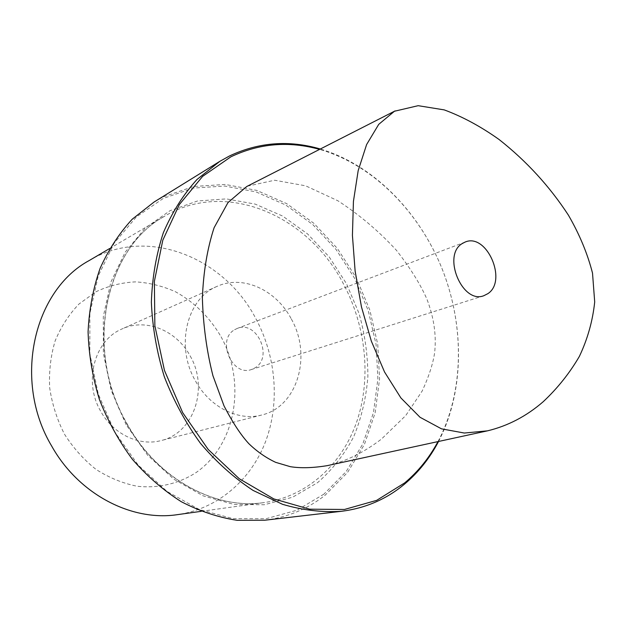 <?xml version="1.0" encoding="UTF-8"?>
<svg xmlns="http://www.w3.org/2000/svg" width="626" height="626" viewBox="0 0 626 626"><rect width="100%" height="100%" fill="white"/><g stroke="black" fill="none" stroke-linecap="round" stroke-linejoin="round"><path stroke-width="0.47" stroke-dasharray="3.13 2.35" d="M247.426 186.157L274.657 180.233L305.621 185.812L337.813 200.735C359.52 214.82 379.066 231.354 396.461 250.345C410.296 268.03 420.461 284.321 426.955 299.22C434.029 317.922 436.58 335.865 434.593 353.033C432.918 364.027 428.787 376.672 422.206 390.984L405.687 415.609L381.383 439.147C363.252 452.864 345.208 461.691 327.249 465.634M437.989 441.588C464.273 391.892 464.766 325.567 441.901 268.304C418.755 211.181 372.689 164.583 319.589 149.387M438.552 441.463C464.398 391.594 464.711 325.543 441.964 268.413C418.911 211.431 373.229 164.794 320.34 149.004M154.035 202.049L163.284 196.877L193.551 186.485L225.227 184.443L256.738 190.39L286.692 203.638L313.892 223.318L337.336 248.389L356.202 277.717L369.841 310.113L377.744 344.308L379.567 379.02L375.13 412.87L364.418 444.468L347.626 472.364L325.223 495.127C307.702 508.977 287.553 517.342 264.767 520.222M323.9 494.149L296.841 510.26L266.058 518.719L232.982 518.641L199.334 509.533L167.087 491.473L138.276 465.196L114.808 432.081L98.29 394.13L89.823 353.737L89.862 313.501L98.235 275.917L114.143 243.17L136.351 216.964L163.292 198.411L193.309 188.082L224.726 186.024L255.995 191.892L285.722 205.015L312.726 224.523L335.998 249.391L354.723 278.484L368.252 310.621L376.093 344.558L377.893 378.996L373.472 412.589L362.822 443.928L346.147 471.589L323.9 494.149M291.356 319.057C312.163 355.576 297.6 406.853 261.637 415.03C238.271 421.431 209.507 407.103 195.249 380.585C175.155 345.881 186.971 298.469 216.893 286.458C242.81 274.384 276.301 289.94 291.356 319.057M234.609 329.738L237.223 328.439C256.676 319.98 273.539 356.922 255.236 367.712L251.511 369.496C232.074 376.977 216.205 339.769 234.609 329.738M190.179 355.983C208.802 387.752 194.24 433.028 161.015 440.587C139.41 446.463 113.384 434.342 100.825 411.485C83.094 381.617 94.534 340.09 122.148 328.893C146.085 317.742 176.767 330.645 190.179 355.983M221.08 336.796C246.214 382.416 236.417 444.092 196.541 472.254C179.279 483.546 158.636 488.577 137.157 486.253C122.837 483.374 109.151 477.771 96.091 469.461C83.751 459.703 73.203 447.911 64.431 434.092C56.974 419.412 52.052 403.95 49.673 387.705C48.867 371.429 50.69 355.826 55.151 340.88C61.027 326.725 68.985 314.424 79.017 303.993L96.083 291.7C108.681 285.792 121.867 282.522 135.623 281.872C149.395 282.733 162.721 286.051 175.601 291.818C194.537 302.35 209.702 317.343 221.08 336.796M89.268 260.502C147.094 225.743 224.311 257.294 255.893 318.736C276.011 356.288 280.057 402.362 265.784 441.009C251.323 479.469 218.325 508.727 177.698 514.611M126.186 424.804L111.131 390.154L103.368 353.307L103.313 316.56L110.825 282.17L125.216 252.114L145.396 227.942L169.982 210.719L197.464 201.001L226.322 198.888L255.134 204.092L282.6 216.04L307.585 233.936L329.159 256.856L346.514 283.742L359.05 313.469C364.919 334.323 367.869 355.411 367.885 376.727C366.179 397.8 361.468 417.761 353.753 436.604C344.37 454.429 332.328 469.766 317.632 482.607L292.647 497.208L264.321 504.744L233.983 504.423L203.215 495.87L173.793 479.187L147.54 455.079L126.186 424.804M126.914 423.974C83.047 349.3 105.129 247.826 164.81 216.103C226.839 178.942 309.455 216.361 344.034 285.018C366.061 327.077 371.304 378.174 356.992 421.04C342.485 463.678 308.008 496.183 264.485 502.514C215.54 510.221 157.4 479.328 126.914 423.974M465.11 242.066L237.223 328.439M483.788 295.73L251.511 369.496M261.637 415.03L161.015 440.587M216.893 286.458L122.148 328.893M201.173 511.34L264.485 502.514C215.829 510.206 157.729 479.406 127.188 423.951C83.227 349.112 105.418 247.583 164.81 216.103L109.706 248.491"/><path stroke-width="0.94" d="M394.45 111.248L378.73 124.355L366.617 144.543L358.174 170.64L353.432 201.384L352.422 235.368L355.122 271.066L361.452 306.865L371.32 341.084L384.544 371.993L400.883 397.925L420.023 417.268L441.494 428.841L464.328 433.043L487.474 430.844C507.929 425.923 526.513 416.204 543.227 401.696C557.563 388.253 569.613 373.151 579.379 356.39C587.611 339.018 592.712 320.872 594.7 301.967L592.517 273.116C587.509 253.577 579.457 234.226 568.353 215.07C549.526 186.258 526.458 161.085 499.133 139.543C480.878 126.554 462.583 116.671 444.249 109.894L418.16 105.684L394.45 111.248M462.223 243.561L465.11 242.066C486.613 232.551 507.811 280.816 487.881 293.649L483.788 295.73C462.238 304.33 441.878 255.251 462.223 243.561M327.249 465.634L327.015 465.689C312.664 467.998 300.417 468.326 290.276 466.667L275.69 462.356C266.011 457.817 257.075 451.604 248.89 443.724C240.822 435 232.52 422.354 223.975 405.773L212.934 375.725C206.697 351.147 203.184 325.277 202.378 298.117C203.387 271.981 207.3 248.514 214.108 227.715L227.966 202.605L246.73 186.517L395.139 110.888M319.589 149.387C288.93 140.842 259.36 143.315 230.892 156.805L202.589 176.391L179.341 204.577L162.815 240.181L154.372 281.371L154.865 325.747L164.474 370.475L182.675 412.636L208.208 449.476L239.304 478.765L273.844 498.93L309.596 509.181L344.48 509.462L376.664 500.354L404.701 482.881C418.215 471.542 429.311 457.778 437.989 441.588M320.34 149.004C288.969 139.872 258.679 142.204 229.468 155.984L219.765 161.383L196.963 179.506C183.348 194.537 172.15 212.253 163.37 232.669C156.226 254.359 152.228 277.529 151.367 302.186C152.423 327.249 156.75 352.125 164.348 376.813C173.723 400.883 185.773 423.074 200.508 443.38C216.486 462.176 234.007 477.857 253.068 490.424L282.522 504.306C302.585 510.221 322.257 512.553 341.53 511.293C365.435 508.249 386.406 499.212 404.443 484.195C418.371 472.489 429.741 458.24 438.552 441.463M341.53 511.293L264.767 520.222L237.113 520.316C218.208 517.389 199.608 511.184 181.305 501.716C163.519 490.432 147.243 476.331 132.477 459.421C118.909 441.142 107.875 421.142 99.385 399.419C92.554 377.118 88.79 354.59 88.078 331.843C89.15 309.416 93.164 288.257 100.097 268.366C108.572 249.578 119.308 233.169 132.305 219.139L154.035 202.049L219.765 161.383M201.173 511.34L177.698 514.611C131.976 521.724 78.923 494.697 51.692 446.088C12.489 380.608 33.655 290.37 89.268 260.502L109.706 248.491M487.474 430.844L327.015 465.689"/></g></svg>
